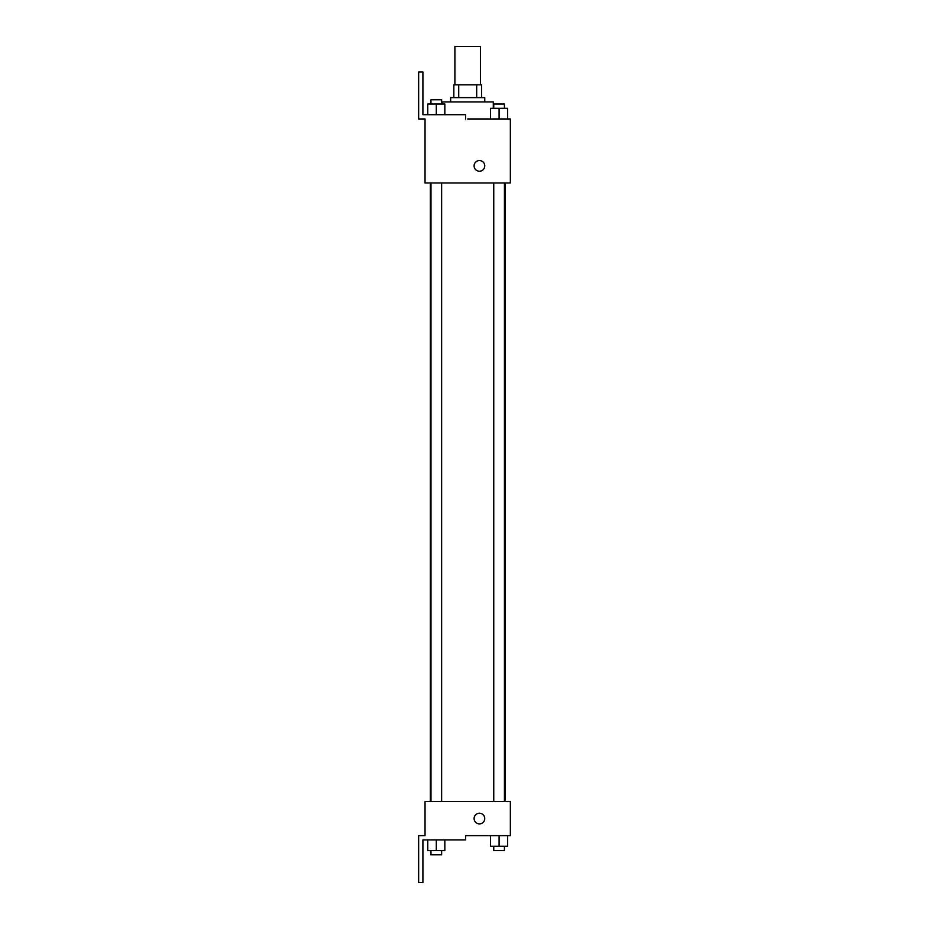 <?xml version="1.0" encoding="UTF-8"?>
<svg xmlns="http://www.w3.org/2000/svg" width="929" height="929" viewBox="0 0 929 929"><rect width="100%" height="100%" fill="white"/><g stroke="black" fill="none" stroke-linecap="round" stroke-linejoin="round"><path stroke-width="1.39" d="M480.502 84.841L480.502 46.45L454.896 46.45L454.896 84.841M458.717 97.638L458.717 84.841L453.84 84.841L453.84 97.638L453.84 84.841M458.717 84.841L481.559 84.841L481.559 97.638M476.682 97.638L476.682 84.841M450.635 101.911L450.635 97.638L484.764 97.638L484.764 101.911M493.299 108.31L493.299 101.911L442.099 101.911L442.099 104.036M467.705 118.97L510.358 118.97L507.629 118.97L507.629 108.31L490.558 108.31L490.558 118.97M474.104 165.896A5.33 5.33 0 0 1 482.093 161.274A5.33 5.33 0 0 1 482.093 170.506A5.33 5.33 0 0 1 474.104 165.896M465.568 118.97L465.568 114.708L422.904 114.708L422.904 72.044L418.642 72.044L418.642 118.97L425.041 118.97L425.041 182.955L510.358 182.955L510.358 118.97M425.041 801.495L510.358 801.495L510.358 835.624L465.568 835.624L465.568 839.897L422.904 839.897L422.904 882.55L418.642 882.55L418.642 835.624L425.041 835.624L425.041 801.495M474.104 818.565A5.33 5.33 0 0 1 482.093 813.943A5.33 5.33 0 0 1 482.093 823.175A5.33 5.33 0 0 1 474.104 818.565M490.558 835.624L490.558 846.296L507.629 846.296L507.629 835.624L507.629 846.296M499.094 846.296L499.094 835.624M504.424 846.296L504.424 850.558L493.763 850.558L493.763 846.296M427.77 839.897L427.77 850.558L444.84 850.558L444.84 839.897L444.84 850.558M436.305 850.558L436.305 839.897M441.635 850.558L441.635 854.819L430.975 854.819L430.975 850.558M499.094 118.97L499.094 108.31M507.629 118.97L507.629 108.31M504.424 108.31L504.424 104.036L493.763 104.036L493.763 108.31M427.77 114.708L427.77 104.036L444.84 104.036L444.84 114.708L444.84 104.036M436.305 114.708L436.305 104.036M441.635 104.036L441.635 99.775L430.975 99.775L430.975 104.036M505.062 801.495L505.062 182.955M430.336 801.495L430.336 182.955M493.763 182.955L493.763 801.495M504.424 182.955L504.424 801.495M441.635 801.495L441.635 182.955M430.975 801.495L430.975 182.955"/></g></svg>
